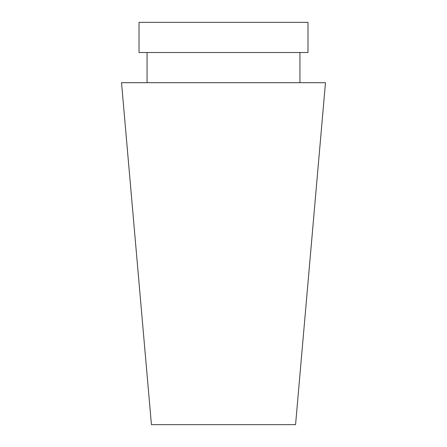 <?xml version="1.0" encoding="UTF-8"?>
<svg xmlns="http://www.w3.org/2000/svg" width="447" height="447" viewBox="0 0 447 447"><rect width="100%" height="100%" fill="white"/><g stroke="black" fill="none" stroke-linecap="round" stroke-linejoin="round"><path stroke-width="0.67" d="M151.432 424.65L295.568 424.65L325.483 82.695L121.517 82.695L151.432 424.65M139.017 22.35L307.983 22.35L307.983 52.522L139.017 52.522L139.017 22.35M147.063 82.695L147.063 52.522M299.937 82.695L299.937 52.522"/></g></svg>

